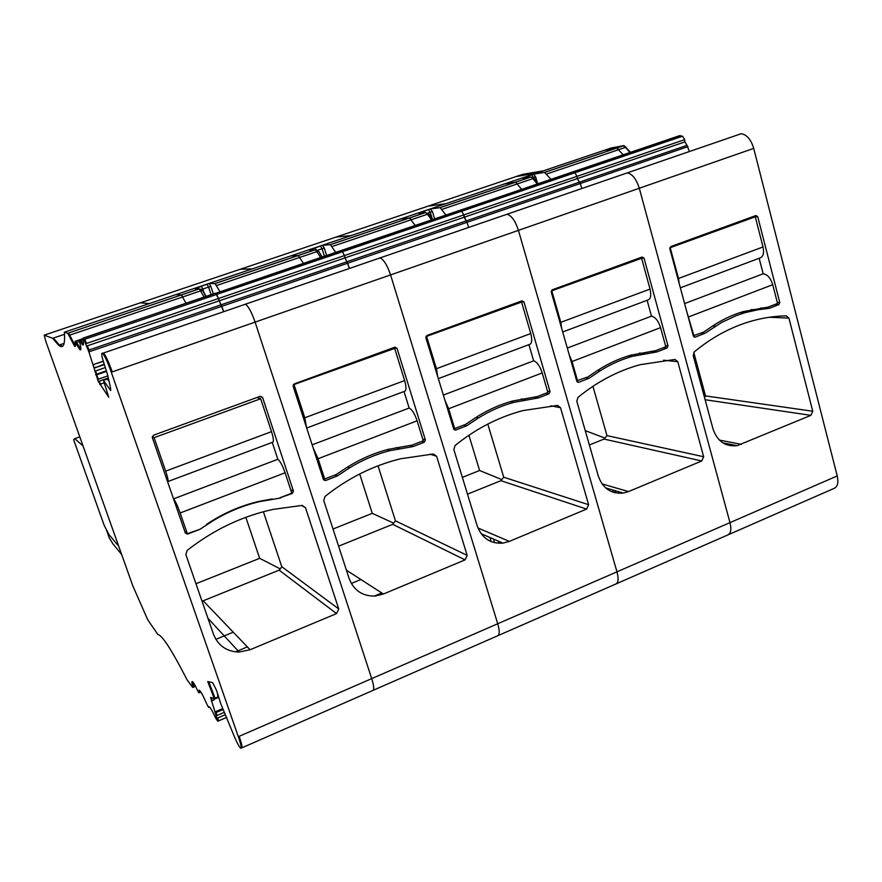 <?xml version="1.0" encoding="UTF-8"?>
<svg xmlns="http://www.w3.org/2000/svg" width="882" height="882" viewBox="0 0 882 882"><rect width="100%" height="100%" fill="white"/><g stroke="black" fill="none" stroke-linecap="round" stroke-linejoin="round"><path stroke-width="1.32" d="M623.221 154.802L616.761 148.077L618.811 149.631L625.525 147.36L623.265 145.839L623.872 145.629L611.27 147.967L64.364 332.194L67.771 333.264L74.639 346.284C75.565 347.001 75.687 345.623 75.014 342.161L79.986 349.735C81.254 350.639 81.133 348.037 79.623 341.94L79.556 340.353L82.511 344.785C83.669 345.678 83.779 343.848 82.831 339.283L82.908 338.181L83.944 339.548L88.884 351.874L98.321 381.476L108.784 397.264L103.459 380.44L110.691 390.505L110.581 388.168L107.714 375.225L102.356 358.158C101.474 354.134 101.562 352.513 102.61 353.318C104.749 355.755 107.648 362.05 111.308 372.215L238.338 736.691C240.797 743.923 241.657 747.782 240.896 748.256C239.893 747.991 237.897 744.562 234.932 737.98L220.665 703.45L216.542 690.386L212.694 682.679L207.744 681.532L214.26 698.599L210.578 697.442L217.799 721.222L215.881 718.587C212.419 711.002 210.137 707.055 209.034 706.747L208.604 707.419L207.005 704.486C203.058 695.446 200.446 690.661 199.178 690.132L198.913 692.899L197.788 690.981C194.977 684.95 193.136 681.808 192.243 681.532C191.681 681.543 191.813 683.197 192.651 686.494L192.53 687.287L187.006 679.713C171.99 650.398 162.266 635.316 157.856 634.467L147.746 619.803L132.84 585.935L45.798 341.29L44.199 335.149L52.688 338.291L58.62 345.237C63.339 349.151 65.257 344.807 64.364 332.194M550.963 179.322L544.591 172.376L616.562 148.099L604.06 150.392L616.761 148.077L623.872 145.629M543.356 170.843L522.739 174.327L516.334 176.477L536.774 173.059L516.003 176.587M630.553 152.31L624.07 145.618M725.765 444.407L725.478 443.37M83.04 445.983L74.761 438.663L79.799 436.855M74.761 438.663L73.625 439.71L104.208 525.429L108.971 534.591L118.706 546.201M245.835 517.315L259.65 558.317L195.969 583.741M106.16 529.178L109.203 537.7L112.885 543.841L121.65 554.48M259.65 558.317L280.255 568.912L281.755 566.663L263.387 511.736M250.091 649.736L239.143 652.052C226.707 651.655 218.163 645.745 213.51 634.312L185.87 554.646L187.171 550.412C213.488 529.795 242.153 516.124 273.177 509.377L302.118 505.408L305.492 507.712L338.743 608.955L336.56 613.596L250.091 649.736L203.169 600.807L202.033 601.226M203.169 600.807L279.131 570.158L280.255 568.912M187.69 534.051L184.845 531.57L187.326 533.731L199.938 529.299L187.381 534.139L185.341 533.004L152.343 437.637L153.49 435.223L260.278 396.283L262.56 397.396L293.43 491.098L292.306 493.446L280.057 497.746L291.821 493.181L285.095 472.785C282.494 465.431 280.068 460.933 277.83 459.279L173.522 498.87M186.014 303.176L181.372 294.941L182.706 296.958L200.6 290.906L204.084 297.047M217.446 692.844L217.887 697.067L215.065 698.257L208.769 681.775M223.201 709.47L216.101 712.513L223.201 709.481M213.808 698.456L213.885 699.999L212.154 700.738L211.294 697.662M67.771 333.264L199.222 288.921L200.6 290.906L202.904 290.729L205.76 296.473M62.479 346.317L59.326 344.994L53.383 338.06L64.507 334.3M83.536 338.17L215.34 293.221L214.899 293.585L216.763 294.434L219.254 300.806L344.972 257.908L346.869 261.745L466.126 220.93L467.019 222.319L466.126 220.93L579.353 182.188L580.29 183.511L579.353 182.188L686.99 145.354L689.404 151.528M88.178 350.286L221.062 304.808L219.254 300.806L223.675 311.688L221.834 306.319L347.695 263.2L349.426 268.448L346.913 261.789L347.695 263.2L467.019 222.319L468.64 227.446L467.019 222.319L580.29 183.511L581.811 188.528L580.29 183.511L687.96 146.621M108.684 380.947L107.306 379.051L103.459 380.44M102.698 353.285L245.405 304.213C248.426 306.263 251.657 312.228 255.096 322.117L371.708 678.622C373.924 685.711 374.321 689.658 372.888 690.441C374.321 689.658 373.924 685.711 371.708 678.622L497.724 623.75C499.719 630.718 499.697 634.731 497.657 635.779C499.697 634.731 499.719 630.718 497.724 623.75L616.97 571.834C618.767 578.68 618.37 582.737 615.79 584.027C618.37 582.737 618.767 578.68 616.97 571.834L729.976 522.629C731.586 529.354 730.858 533.467 727.793 534.955C730.858 533.467 731.586 529.354 729.976 522.629L837.216 475.938L753.724 148.385C750.968 139.444 746.756 134.571 741.123 133.744L737.517 134.979M199.938 529.299L213.014 520.788C227.788 511.781 243.333 505.386 259.65 501.615L280.542 498.021M217.799 721.222L218.571 720.881L217.777 717.904L216.994 718.235M53.383 338.06L52.688 338.291M215.065 698.257L214.26 698.599M44.199 335.149L140.492 302.791L149.256 303.595L140.359 302.835M181.273 294.919L175.838 294.643L181.273 294.919L199.222 288.921C201.945 289.461 203.169 290.068 202.904 290.729L206.145 296.341M187.326 533.731L180.149 512.982C177.514 505.673 175.32 500.998 173.556 498.947M272.108 498.969L259.198 501.34C240.588 505.651 223.058 513.324 206.62 524.349M272.251 442.378L277.83 459.279M168.054 481.495L272.373 442.334C273.949 442.18 273.674 438.619 271.524 431.64L260.686 398.741L154.107 437.67L152.288 436.568M167.569 481.649L167.602 481.671C168.66 481.726 168.021 478.22 165.673 471.142L154.107 437.67M260.686 398.741L256.894 397.517M458.827 210.798L459.985 210.401L459.026 210.522M340.099 251.094L459.985 210.401L461.727 211.206L463.745 214.932L461.727 211.206L574.921 172.751L577.004 176.345L574.921 172.751L682.536 136.192L679.096 135.839M83.746 337.883L215.55 293.364L218.615 298.458L344.443 255.582L342.514 251.712L340.75 250.664L215.55 293.364L341.014 250.786L342.514 251.712L344.443 255.582L463.745 214.932L466.126 220.93L464.175 217.226L577.335 178.605L579.353 182.177L577.335 178.605L684.917 141.892L686.99 145.343M741.123 133.744L245.405 304.213C248.426 306.263 251.657 312.228 255.096 322.117L390.572 274.908C387.33 265.284 383.802 259.628 379.999 257.93L377.86 258.669L379.999 257.93C383.802 259.628 387.33 265.284 390.572 274.908L518.429 230.367C515.364 220.974 511.571 215.594 507.084 214.227L504.394 215.153L507.084 214.227C511.571 215.594 515.364 220.974 518.429 230.367L616.97 571.834L518.429 230.367L639.296 188.252C636.385 179.101 632.383 173.975 627.278 172.894L624.103 173.986L627.278 172.894C632.383 173.975 636.385 179.101 639.296 188.252L729.976 522.629L639.296 188.252L753.724 148.385M390.572 274.908L497.724 623.75L390.572 274.908M586.618 509.079L509.366 541.372L502.883 543.114C490.381 543.874 481.815 538.108 477.184 525.826L453.844 449.522L455.057 445.531C475.971 428.663 498.628 417.01 523.015 410.582L557.545 405.411L560.511 407.682L588.625 504.713L586.618 509.079L500.888 480.69L503.732 477.217L487.79 424.088M463.822 425.069L466.655 425.786L455.751 430.019L453.69 428.972L425.874 337.773L426.943 335.502L521.979 300.85L523.985 301.953L550.037 391.619L549.012 393.824L538.505 397.903L533.897 397.054M466.655 425.786L478.353 418.013C489.675 410.946 501.516 405.731 513.897 402.346L538.505 397.903M680.353 135.608L572.947 172.056L574.921 172.751L572.583 171.979L459.985 210.401L461.727 211.206L84.782 339.261L86.535 343.451L218.615 298.458L219.254 300.806L87.296 345.843L89.721 351.576L221.834 306.319L221.062 304.808L346.913 261.789L344.972 257.908L464.175 217.226L463.745 214.932L577.004 176.345L577.335 178.605L577.004 176.345L684.664 139.665L682.536 136.192M344.443 255.582L344.972 257.908L344.443 255.582M467.493 494.163L500.888 480.69M303.419 263.332L298.237 255.526L299.781 257.401L316.814 251.646L320.607 257.5M219.949 291.655L215.043 283.53L298.116 255.504L290.63 255.967L298.237 255.526L315.227 249.793L316.814 251.646L318.755 251.469L321.952 257.037M516.334 176.477L428.002 206.168L445.895 203.676L428.002 206.168L336.075 237.06L351.179 235.571L336.075 237.06L240.312 269.242L252.395 268.856L240.136 269.297M335.7 252.373L330.386 244.678L322.448 245.306L324.267 248.062L322.062 248.768L320.398 246.012L314.841 247.853L309.725 250.168L315.227 249.793L318.755 251.469L322.184 256.96M326.638 255.449L324.267 248.062M501.77 479.576L479.599 470.503L462.366 477.382M479.599 470.503L468.904 435.256M415.157 225.406L409.513 217.986L411.233 219.75L427.461 214.271L431.53 219.85M330.254 244.667L425.697 212.529L427.461 214.271L429.115 214.083L432.643 219.475M409.358 217.986L400.031 219.122L409.358 217.986L425.532 212.529L429.479 214.745M491.098 541.581L490.039 537.557M453.469 428.277L454.704 428.597L465.597 424.374L471.925 420.141C484.725 411.343 498.286 404.97 512.607 401.023L537.392 396.547L547.887 392.479L542.21 372.932C539.861 365.953 537.006 361.918 533.643 360.826L443.348 395.07M454.704 428.597L448.651 408.741L445.024 400.593M528.924 344.642L533.643 360.826M438.332 378.632L529.134 344.564C531.879 343.947 532.43 340.276 530.755 333.55L521.593 302.074L425.885 336.615M437.659 376.449L436.447 368.709L426.69 336.703M521.593 302.074L518.881 301.975M323.01 478.242L324.675 479.014L336.207 474.538L342.889 470.117C357.199 460.404 372.391 453.469 388.477 449.313L412.181 445.09L423.283 440.78L417.109 420.813C414.639 413.658 411.982 409.402 409.149 408.046L312.162 444.826M324.675 479.014L318.082 458.717L313.22 448.1M404.022 391.498L409.149 408.046M306.693 428.013L404.177 391.443C406.382 391.046 406.536 387.418 404.64 380.561L394.684 348.39L293.232 384.817M306.451 427.252L304.797 417.781L294.18 385.059M394.684 348.39L392.446 348.081M571.58 172.519L340.243 250.83M102.61 353.318L103.525 353.009C105.675 355.457 108.574 361.752 112.223 371.895L255.096 322.117L371.708 678.622L239.176 736.316C241.646 743.548 242.495 747.396 241.734 747.892L240.896 748.256M465.079 559.883L383.416 594.016L375.148 596.045C362.513 596.342 353.847 590.51 349.129 578.515L323.749 500.557L324.995 496.456C348.214 477.989 373.439 465.42 400.66 458.761L433.448 453.987L436.612 456.281L467.173 555.384L465.079 559.883L392.711 524.338L395.456 520.843L378.025 465.817M334.906 475.045L337.156 476.037L325.612 480.525L323.407 479.477L293.133 386.239L294.246 383.89L394.893 347.188L397.032 348.302L425.378 439.942L424.308 442.224L413.195 446.535L409.843 445.454M337.156 476.037L349.515 467.912C362.282 460.04 375.688 454.307 389.712 450.713L413.195 446.535M338.6 546.167L392.711 524.338M215.043 283.53L209.177 283.475L210.82 286.363L208.56 287.091L206.95 284.191L195.143 288.789L199.123 288.899L203.003 290.773M213.356 293.893L210.82 286.363M393.703 523.158L372.27 513.346L333.01 529.024M372.27 513.346L359.691 473.976M679.945 135.541L571.834 172.233M701.73 460.977L628.546 491.561L623.298 493.06C611.094 494.107 602.759 488.43 598.283 476.004L576.806 401.288L577.975 397.407C597.081 381.785 617.72 370.892 639.891 364.74L674.984 359.437L677.773 361.675L703.66 456.733L701.73 460.977L604.038 439.071L606.97 435.62L592.936 386.316M585.725 377.805L589.055 378.279L578.746 382.281L576.806 381.233L551.239 292.008L552.253 289.803L642.14 257.026L644.025 258.128L667.994 345.887L667.013 348.026L657.057 351.885L650.795 351.301M589.055 378.279L600.146 370.826C610.355 364.398 621.016 359.591 632.129 356.405L657.057 351.885M589.363 444.991L604.038 439.071M445.906 214.976L440.14 207.656L430.427 208.935L432.401 211.559L430.251 212.242L428.365 209.607L418.906 213.378L425.532 212.529M434.617 218.802L432.401 211.559M585.24 430.637L604.798 438.023M521.637 189.277L515.562 182.221L517.458 183.864L532.926 178.638L537.248 183.974M439.975 207.656L530.997 177.006L532.926 178.638L534.349 178.462L538.174 183.654M515.386 182.221L504.394 183.963L515.386 182.221L530.821 177.017L534.889 179.344M614.82 490.59L614.787 492.729M576.685 380.815L587.908 376.956L593.917 372.899C605.548 364.806 617.841 358.897 630.795 355.17L655.866 350.617L665.8 346.758L660.574 327.63C658.336 320.816 655.304 316.991 651.478 316.142L567.302 348.059M577.611 380.958L572.043 361.521L569.32 355.126M647.134 300.288L651.478 316.142M562.683 331.974L647.377 300.2C650.618 299.395 651.511 295.69 650.034 289.075L641.611 258.272L551.217 291.027M561.724 328.622L560.82 322.338L551.845 291.027M641.611 258.272L638.458 258.371M684.664 139.665L684.917 141.892M728.256 534.757L834.152 488.363C837.646 486.688 838.672 482.542 837.216 475.938M810.9 415.345L737.132 445.664C725.324 446.887 717.264 441.276 712.976 428.817L693.208 355.622L694.343 351.852C711.961 337.255 730.946 327.013 751.299 321.147C762.952 317.829 774.617 316.065 786.292 315.855L788.916 318.082L812.752 411.233L810.9 415.345L705.126 399.733M701.146 333.054L704.938 333.308L695.17 337.1L693.351 336.053L669.824 248.713L670.794 246.574L755.94 215.528L757.715 216.63L779.776 302.548L778.828 304.632L769.391 308.292L760.604 308.016M704.938 333.308L721.498 322.547L736.051 315.69L744.595 312.779L757.693 309.803L769.391 308.292M704.564 397.672L705.512 395.908L693.781 352.458M621.126 492.432L621.369 493.281M618.58 493.303L618.866 491.77M544.591 172.376L533.478 174.217L535.572 176.731L533.489 177.392L531.482 174.868L523.048 178.285L530.821 177.017M537.314 182.684L535.572 176.731M615.845 490.888L615.636 492.917M613.144 492.255L612.924 490.028M693.274 335.799L703.715 332.062L709.415 328.17C720.087 320.651 731.354 315.128 743.206 311.6L768.123 307.09L777.549 303.441L772.731 284.699C770.603 278.05 767.417 274.412 763.173 273.784L684.597 303.573M693.947 335.844L686.813 311.787M759.159 258.261L763.173 273.784M680.353 287.83L759.446 258.15C763.117 257.18 764.319 253.443 763.029 246.949L755.279 216.796L669.791 247.842M679.195 283.519L678.501 278.469L670.254 247.831M757.715 216.63L751.751 217.06M629.946 152.52L625.525 147.36L626.132 147.151M616.562 148.099L623.265 145.839M724.894 444.01L724.784 443.238M293.43 491.098L290.641 489.631M218.637 697.078L213.83 699.128M83.404 344.553L80.868 340.805L82.996 340.088M80.207 340.132L80.868 340.805L80.053 341.08M80.802 349.47L76.701 342.437L79.512 341.477M75.731 341.102L76.701 342.437L75.896 342.712M74.639 346.284L75.4 346.031L69.678 335.138L182.706 296.958M192.64 681.764L193.367 686.185L195.076 685.468M200.666 691.72L198.957 692.877M198.957 692.447L199.696 692.127L199.575 690.352M208.648 707.397L209.475 706.967M208.681 707.309L209.442 706.945M222.804 708.533L215.076 711.84M224.392 712.303L216.873 715.523L215.858 711.509M218.703 697.331L213.852 699.404M226.718 717.364L218.615 720.848L226.729 717.375M225.373 714.641L217.777 717.904M192.651 686.494L193.367 686.185L193.445 687.166L195.517 686.306M181.372 294.941L68.553 332.999L69.678 335.138L68.906 335.403M103.293 361.146L94.253 364.266L103.37 361.4M104.219 364.101L95.322 367.706L104.374 364.575M106.336 370.826L96.524 374.244L95.686 370.914L105.311 367.573M107.902 375.853L98.321 379.194L96.7 374.784L106.513 371.377M104.23 382.865L100.603 384.133L99.148 381.189L107.935 378.113M336.56 613.596L279.131 570.158M338.743 608.955L281.755 566.663M305.492 507.712L301.412 505.452M259.705 396.492L262.56 397.396M239.176 736.316L238.338 736.691M112.223 371.895L111.308 372.215M99.148 381.189L98.321 381.476M100.603 384.133L99.765 384.42M96.7 374.784L95.873 375.07M98.321 379.194L97.483 379.481M95.686 370.914L94.848 371.201M96.524 374.244L95.697 374.53M95.201 367.232L94.352 367.518M95.322 367.706L94.473 368.003M94.253 364.266L93.404 364.553M94.341 364.52L93.492 364.817M89.721 351.576L88.884 351.874M87.296 345.843L86.447 346.13M84.782 339.261L83.944 339.548M86.535 343.451L85.697 343.737M83.889 338.06L83.051 338.335M68.487 332.966L67.716 333.22M218.549 720.881L217.832 721.189M216.873 715.523L216.09 715.864M212.154 700.738L211.371 701.069M285.095 472.785L180.149 512.982M271.524 431.64L165.673 471.142M509.366 541.372L477.945 527.998M588.625 504.713L503.732 477.217M560.511 407.682L550.798 405.819M453.987 429.545L455.751 430.019M478.353 418.013L475.971 417.451M525.418 399.778L521.251 398.984M545.837 393.273L549.012 393.824M550.037 391.619L547.524 391.189M519.366 301.798L523.985 301.953M331.985 246.53L411.233 219.75M298.116 255.504L315.106 249.782M320.309 246.012L322.448 245.306M324.444 256.188L322.062 248.768L317.542 250.29M316.285 249.793L314.841 247.853M311.114 250.069L309.725 250.168M494.394 542.65L493.711 539.145M542.21 372.932L448.651 408.741M530.755 333.55L436.447 368.709M417.109 420.813L318.082 458.717M404.64 380.561L304.797 417.781M383.416 594.016L346.428 570.213M467.173 555.384L395.456 520.843M436.612 456.281L430.173 454.186M323.418 479.499L325.612 480.525M349.515 467.912L347.508 467.085M399.325 448.618L396.183 447.571M421.662 441.408L424.308 442.224M425.378 439.942L422.787 439.17M393.24 347.795L397.032 348.302M216.542 285.525L299.781 257.401M206.95 284.191L209.177 283.475M240.312 269.242L140.492 302.791M381.774 592.958L374.266 596.1M211.096 294.665L208.56 287.091L202.805 289.031L201.206 286.132M197.226 288.844L195.143 288.789M201.625 289.439L202.805 289.031L204.47 293.96M628.546 491.561L602.064 483.931M703.66 456.733L606.97 435.62M677.773 361.675L663.606 360.209M577.357 382.071L578.746 382.281M600.146 370.826L597.489 370.484M644.698 353.572L639.406 353.054M663.363 347.706L667.013 348.026M667.994 345.887L665.513 345.678M638.678 258.294L644.025 258.128M441.915 209.387L517.458 183.864M428.365 209.607L430.427 208.935M432.676 219.464L429.688 215.043M432.356 219.111L430.251 212.242L427.957 213.014M424.485 212.661L423.151 211.36M419.909 213.246L418.906 213.378M498.407 543.257L498.506 541.217M660.574 327.63L572.043 361.521M650.034 289.075L560.82 322.338M741.475 444.363L719.392 440.085M812.752 411.233L705.512 395.908M788.916 318.082L769.313 317.255M694.057 337.023L695.17 337.1M715.467 326.153L712.59 325.998M757.693 309.803L751.177 309.571M774.76 304.522L778.828 304.632M779.776 302.548L777.307 302.493M546.719 173.986L618.811 149.631M531.482 174.868L533.478 174.217M527.8 177.514L526.499 176.554M523.82 178.153L523.048 178.285M772.731 284.699L688.831 316.814M763.029 246.949L678.501 278.469M233.256 632.185L215.881 639.362M247.368 646.903L235.461 651.864M82.511 344.785L83.426 344.476M79.556 340.353L82.82 339.25M80.791 349.459L79.986 349.735M75.091 341.323L82.732 338.732M199.696 692.568L200.898 692.061M58.62 345.237L64.132 343.363M239.143 652.052L207.954 618.271M187.381 534.139L185.022 532.089M241.855 747.837L372.888 690.441M82.908 338.181L83.746 337.894M192.761 687.453L193.445 687.166M497.955 635.646L615.79 584.027M502.883 543.114L481.098 533.687M513.897 402.346L510.402 401.652M455.575 430.074L454.109 429.688M330.386 244.678L409.513 217.986M312.118 250.003L311.434 249.264L322.525 245.317M373.097 690.341L497.657 635.779M389.712 450.713L386.878 449.732M325.381 480.591L323.507 479.72M215.153 283.552L298.237 255.526M198.13 288.866L197.094 287.83L209.232 283.475M360.881 579.518L351.312 583.465M616.176 583.851L727.793 534.955M623.298 493.06L605.625 487.9M632.129 356.405L628.05 355.986M578.603 382.325L577.478 382.16M440.14 207.656L515.562 182.221M420.835 213.135L420.328 212.54L430.515 208.935M501.615 542.573L500.237 543.301M737.132 445.664L722.843 442.852M744.595 312.779L740.02 312.603M695.06 337.133L694.167 337.078M544.778 172.365L616.761 148.077M524.581 178.032L524.151 177.536L533.577 174.217"/></g></svg>
